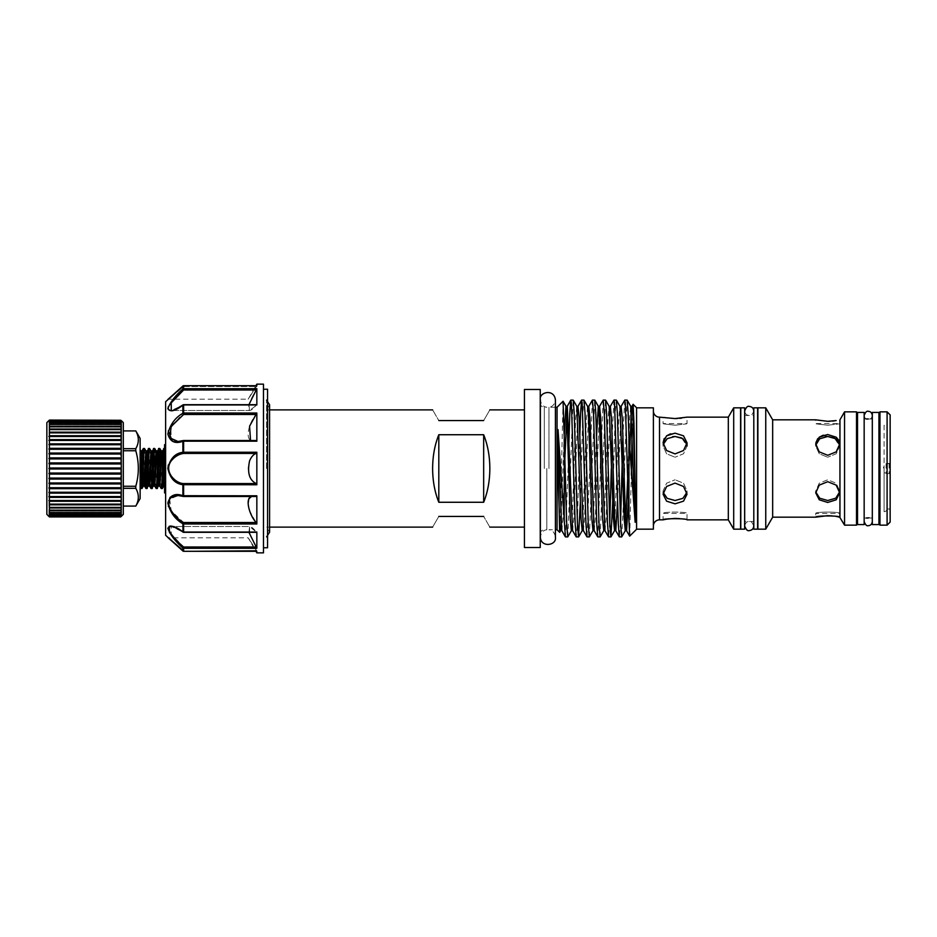 <?xml version="1.0" encoding="UTF-8"?>
<svg xmlns="http://www.w3.org/2000/svg" width="937" height="937" viewBox="0 0 937 937"><rect width="100%" height="100%" fill="white"/><g stroke="black" fill="none" stroke-linecap="round" stroke-linejoin="round"><path stroke-width="0.7" stroke-dasharray="4.68 3.51" d="M878.941 412.432L878.941 524.568M872.312 412.432L872.312 524.568M857.531 524.568L857.531 412.432M864.16 524.568L864.16 412.432M753.805 415.489L753.805 521.511L753.805 415.489M744.681 415.489L753.758 415.489L753.758 521.511L744.681 521.511M744.634 415.489L744.634 521.511L744.634 415.489M753.805 407.841L753.805 529.159M757.623 407.841L757.623 529.159M757.881 415.489L757.881 521.511L757.881 415.489M757.623 521.511L757.623 415.489L757.623 521.511M765.752 407.841L765.752 529.159M757.881 407.841L757.881 529.159M772.662 419.823L772.662 517.177M827.711 481.712L836.191 485.132L839.693 492.839L836.179 499.808L827.711 502.466L819.243 499.808L815.729 492.839L819.243 485.132L827.711 481.712M823.225 435.19L827.711 434.534L836.202 437.216M838.767 440.273L839.693 444.161L836.179 451.868L827.711 455.288L819.243 451.868L815.822 442.908M817.767 438.621L819.254 437.192M839.95 419.823L839.95 517.177M832.243 515.9L836.214 516.439M827.711 421.322L815.729 419.823L815.729 423.571L839.693 423.571L839.693 419.823M836.167 420.572L834.375 420.854M832.302 421.1L830.053 421.263M815.729 490.965L815.729 492.839L815.729 490.965L819.243 483.223L827.711 479.779L836.179 483.223L839.693 490.965L836.179 483.223L827.711 479.779L819.243 483.223L815.729 490.965L819.243 497.898L827.711 500.522L836.179 497.898L839.693 490.965L839.693 492.839L839.693 490.965M839.693 444.161L839.693 446.035L836.179 453.777L827.711 457.221L836.179 453.777L839.693 446.035L834.352 437.966M827.711 425.199C843.159 423.43 843.159 423.43 827.711 425.199C843.159 423.43 843.159 423.43 827.711 425.199C812.262 423.43 812.262 423.43 827.711 425.199C812.262 423.43 812.262 423.43 827.711 425.199M839.693 517.177L839.693 513.429C840.43 511.661 814.991 511.661 815.729 513.429C814.991 511.661 840.43 511.661 839.693 513.429L815.729 513.429L815.729 517.177M844.553 411.847L844.553 525.153M856.512 411.847L856.512 525.153M879.96 418.98L879.96 518.02L879.96 418.98M872.312 518.02L868.236 518.02M866.256 518.02L864.16 518.02M856.512 418.98L856.512 518.02L856.512 418.98M872.312 418.98L868.236 418.98M866.256 418.98L864.16 418.98M887.093 411.847L887.093 525.153M879.96 411.847L879.96 525.153M890.15 414.904L890.15 522.096M887.081 473.56L889.775 473.595L886.941 473.595L887.081 508.943L889.131 508.943L890.15 509.962L890.15 463.417L884.071 464.365L884.071 470.796L883.111 468.5L884.071 466.204M884.071 511.696L884.071 425.304A3.057 3.057 0 0 1 887.081 428.057L887.081 508.943A3.057 3.057 0 0 1 884.071 511.696L884.071 472.635L886.941 473.595M889.775 463.405L887.081 463.44L887.081 428.057L889.131 428.057L890.15 427.038L890.15 509.962M889.131 463.44L889.131 473.56M884.071 472.635L884.071 470.796M740.804 407.841L740.804 529.159M744.634 407.841L744.634 529.159M653.394 407.841L653.394 529.159M636.574 529.159L636.574 407.841L636.574 529.159M653.394 525.973L653.394 411.027L653.394 525.973M675.062 483.094L683.53 486.49L687.032 494.174L683.518 501.166L675.062 503.837L666.594 501.166L663.08 494.174L666.582 486.49L675.062 483.094M670.541 433.819L675.062 433.163L683.53 435.846L687.032 442.826L683.518 450.51L675.062 453.906L666.57 450.498L663.08 442.768M664.157 438.633L666.582 435.846M728.318 417.152L728.318 519.848M679.583 518.641L687.032 519.848L687.032 513.429C687.781 511.661 662.33 511.661 663.08 513.429C662.33 511.661 687.77 511.661 687.032 513.429L663.08 513.429L663.08 519.848M675.062 418.57L663.08 417.152L663.08 423.571L687.032 423.571L687.032 417.152L681.656 418.125M679.712 418.347L677.404 418.511M733.694 407.841L733.694 529.159M740.558 407.841L740.558 529.159M740.804 415.489L740.804 521.511L740.804 415.489M740.558 415.489L740.558 521.511L740.558 415.489M663.22 492.546L663.08 490.965L666.594 483.223L675.062 479.779L666.582 483.223L663.08 490.965L666.594 497.898L675.062 500.522L683.518 497.898L687.032 490.965L683.53 483.223L675.062 479.779L683.518 483.223L687.032 490.965L686.891 492.557M686.891 444.454L687.032 446.035L683.53 453.777L675.062 457.221L683.518 453.777L687.032 446.035L681.691 437.966M675.062 425.199C690.51 423.43 690.51 423.43 675.062 425.199C690.51 423.43 690.51 423.43 675.062 425.199C659.601 423.43 659.601 423.43 675.062 425.199C659.601 423.43 659.601 423.43 675.062 425.199M438.809 516.416C430.68 530.483 430.68 530.483 438.809 516.416L483.668 516.416C491.784 530.483 491.784 530.483 483.668 516.416M266.787 468.5L266.787 400.005L266.787 468.5M438.809 502.267C434.745 492.112 432.683 480.857 432.625 468.5C432.683 456.143 434.745 444.888 438.809 434.733L438.809 502.267L483.668 502.267C487.732 492.112 489.782 480.857 489.84 468.5C489.782 456.143 487.732 444.888 483.668 434.733L483.668 502.267M524.439 389.499L524.439 547.501M540.239 547.501L540.239 389.499M546.821 468.5L546.821 529.745L546.821 468.5M548.953 468.5L548.953 407.255L548.953 468.5M557.058 529.745L557.058 407.255M563.055 401.27L560.057 528.023M568.396 459.575L565.468 536.924M567.822 536.866L573.139 400.076M579.804 435.764L577.333 523.853L576.255 536.924M580.378 501.236L582.849 413.147L583.927 400.076M592.36 400.134L587.042 536.924M589.396 536.866L594.714 400.076M600.523 468.5L597.829 536.924M600.184 536.866L605.501 400.076M609.753 522.331L608.617 536.924M612.739 501.236L615.211 413.147L616.288 400.076M620.54 522.331L619.404 536.924M621.746 536.866L623.527 501.236M603.147 400.134L600.758 459.575M613.934 400.134L612.166 435.764M611.533 459.575L611.311 468.5M624.721 400.134L622.953 435.764M624.37 468.5L627.076 400.076M636.574 529.276L636.574 407.724M629.723 536.128L631.327 475.036M632.159 428.42L632.639 410.652M266.576 468.5L266.576 400.134L266.576 468.5M123.309 514.378L123.309 422.622M120.756 467.996L120.756 516.919L49.403 516.919L48.888 516.146L49.403 420.081L120.756 420.081L120.756 467.996L49.403 467.996M46.85 422.622L46.85 514.378M135.783 448.682C139.168 442.744 139.168 436.829 135.783 430.926L123.309 430.926L123.309 450.744L123.309 448.682L135.783 448.682L135.783 450.744C139.168 462.55 139.168 474.391 135.783 486.256L135.783 488.318C139.168 494.209 139.168 500.124 135.783 506.074L123.309 506.085L123.309 486.256L123.309 506.074M140.128 498.578L140.128 438.422M145.235 481.103L143.396 448.495M144.556 448.554L145.821 469.929M146.5 484.007L147.039 488.505M151.044 488.505C150.189 489.758 149.346 447.242 148.503 448.495M149.651 448.554L150.916 469.929M151.595 484.007L152.145 488.505M156.081 488.446L154.816 467.071M154.136 452.993L153.598 448.495M154.687 448.495C155.542 447.242 156.385 489.758 157.24 488.505M161.176 488.446L159.911 467.071M159.243 452.993L158.693 448.495M160.508 455.897L162.335 488.505M165.603 455.897L165.615 480.904C164.982 468.652 164.408 447.734 163.788 448.495M165.615 535.273L165.615 401.727M173.345 394.887L178.053 390.647M178.908 389.862L182.902 385.997L183.617 386.548L168.578 399.185L248.164 399.185L255.942 385.704M248.926 404.69L249.582 410.511L256.843 404.948L256.843 388.691L183.617 388.691L183.617 385.728A1.019 0.996 180 0 0 182.891 386.021L182.891 388.972L168.332 406.611M167.864 408.731L171.776 410.851M173.228 410.511L183.617 405.053C178.979 408.415 174.856 410.23 171.237 410.511C163.225 410.406 175.851 396.374 183.617 390.003L256.246 390.003C249.347 401.118 247.122 407.958 249.582 410.511L171.284 410.511L249.582 410.511C251.397 410.336 253.611 408.509 256.246 405.053L183.617 405.053L256.246 405.053M249.582 439.441C245.494 434.288 250.964 419.635 256.246 414.482L183.617 414.482L182.891 413.229L168.309 430.833M172.291 441.186L173.345 441.62M182.293 441.491L182.891 441.292L182.891 452.302L174.516 456.05L168.344 464.893M263.473 552.853L263.473 384.147M256.843 452.243L256.843 484.757L256.246 483.562C253.611 482.778 251.397 480.306 249.582 476.148L248.164 468.5C248.996 459.962 251.69 454.949 256.246 453.438L256.843 452.243L183.617 452.243L183.617 441.198L256.843 441.198L256.843 413.03L256.246 414.482M256.843 384.147L256.843 385.728L248.164 399.185M267.549 547.758L267.549 389.242M250.542 440.507L253.236 441.491L256.246 440.566L183.617 440.566A1.019 0.679 -108.9 0 0 182.891 441.292L183.617 440.507L178.03 441.491L171.237 439.441L170.85 426.815M256.843 552.853L256.843 551.272L249.582 539.864L256.246 550.452L182.902 551.003A1.019 1.019 0 0 0 183.617 551.296L183.617 550.452L171.237 539.864L183.617 550.452L183.617 551.296L183.617 546.997L171.237 534.125L171.237 526.489L183.617 532.31L183.617 522.518L171.237 510.806L169.691 499.234L178.03 495.509L183.617 496.493L183.617 483.562C178.979 482.93 174.856 480.458 171.237 476.148C163.225 465.302 175.851 453.403 183.617 453.438A1.019 0.714 80.1 0 1 182.891 452.302L183.617 452.243L183.617 453.438L256.246 453.438M248.715 499.386L253.236 495.509L256.246 496.434L256.843 495.802L256.843 523.97L249.582 510.806L248.164 503.157M256.843 532.052L183.617 532.052L256.843 532.052L256.843 548.309L249.582 534.125L249.582 526.489L256.246 531.947C253.611 528.491 251.397 526.664 249.582 526.489L171.295 526.489L249.582 526.489L248.926 532.31M171.237 539.864L168.578 537.815L248.164 537.815L255.942 551.296L256.832 551.296M249.582 539.864L248.164 537.815M256.843 413.03L183.617 413.03L183.617 404.69A1.019 1.019 0 0 0 182.996 404.901C177.339 408.86 173.415 410.734 171.237 410.511L183.617 404.948L256.843 404.948M171.237 397.136L183.617 386.548L256.246 386.548L183.617 386.548L183.617 385.728L256.843 385.728M249.582 397.136L256.246 386.548M256.843 388.691L256.246 390.003M256.246 440.566L256.843 441.198L256.246 440.566L253.236 441.491L249.933 439.898M256.246 496.434L183.617 496.434A1.019 0.679 108.9 0 1 182.891 495.708L256.843 495.802L256.246 496.434L253.236 495.509L250.542 496.493M165.615 447.125L165.615 449.561L165.615 445.555L164.596 445.555L165.615 445.649L164.596 448.542L165.615 448.542M182.926 385.997L183.617 386.548L183.617 385.704A1.019 1.019 0 0 0 182.902 385.997M183.465 404.96L256.703 404.69M256.246 531.947L183.617 531.947C178.979 528.585 174.856 526.77 171.237 526.489C171.213 525.399 175.137 527.262 182.996 532.099L171.776 526.149M256.703 532.31L183.617 532.31A1.019 1.019 0 0 1 182.996 532.099L183.465 532.04M256.246 550.452L182.926 551.003M182.902 551.003L181.731 549.843M256.246 546.997L183.617 546.997L182.891 550.979A1.019 0.996 0 0 0 183.617 551.272L256.843 551.272M256.246 522.518L183.617 522.518L182.891 523.771L182.891 531.829A1.019 0.773 -0 0 0 183.617 532.052M256.246 483.562L183.617 483.562A1.019 0.714 -80.1 0 0 182.891 484.698L182.891 495.708M178.03 441.491L253.236 441.491L178.03 441.491L183.289 440.554A1.019 1.019 0 0 1 183.617 440.507L256.445 440.507M267.549 468.5L267.549 538.318L267.549 468.5M182.891 388.972L183.617 390.003L183.617 388.691A1.019 0.96 180 0 0 182.891 388.972M164.596 448.542L164.596 449.561L165.615 449.561M164.596 449.561L164.596 448.179L165.615 448.179M164.596 448.179L164.596 447.125M178.171 546.458L168.028 537.662M170.347 526.044L169.21 526.254M169.55 532.778L182.891 548.028A1.019 0.96 -0 0 0 183.617 548.309L256.843 548.309M173.322 495.38L172.291 495.814M168.379 506.437L174.036 516.064M177.913 519.976L182.891 523.771A1.019 0.668 0 0 0 183.617 523.97L256.843 523.97M167.864 468.5C170.065 478.362 175.078 483.761 182.891 484.698L256.843 484.757M164.596 466.275L164.596 459.645L164.596 466.275L165.615 466.275L165.615 467.165L165.615 459.645L165.615 466.275M164.596 458.334L164.596 451.564L164.596 458.334L165.615 458.334L165.615 451.564L165.615 458.334M164.596 448.495L164.596 444.806M164.596 448.401L164.596 446.914L164.596 448.401L165.615 448.401L165.615 446.914L165.615 452.067L165.615 448.401M164.596 492.921L164.596 485.846M164.596 478.819L164.596 480.4L164.596 477.975L164.596 478.819L165.615 478.819L165.615 480.4L165.615 478.819M165.615 476.511L165.615 469.273L165.615 476.699L164.596 476.511L164.596 470.28L165.615 470.28M164.596 480.4L165.615 480.4M164.596 479.557L165.615 479.557M165.615 483.925L165.615 492.921L165.615 483.668L164.596 483.925M164.596 483.105L165.615 483.105M164.596 483.668L165.615 483.668M164.596 487.931L165.615 487.931M164.596 488.095L165.615 488.095M164.596 488.47L165.615 488.47M164.596 492.077L165.615 492.077M164.596 445.661L165.615 445.661L165.615 444.806M164.596 449.046L165.615 449.046M164.596 456.366L165.615 456.366M164.596 451.564L165.615 451.564M164.596 460.5L165.615 460.5M164.596 459.645L165.615 459.645M164.596 461.074L165.615 461.074M164.596 466.228L165.615 466.228M164.596 466.415L165.615 466.415M164.596 470.28L165.615 470.784M164.596 470.784L164.596 469.929L165.615 469.929M165.615 476.031L164.596 476.031L165.615 476.699M164.596 469.929L164.596 475.645L165.615 475.141M164.596 475.645L165.615 475.645M164.596 469.46L165.615 469.46M164.596 469.273L165.615 469.273M164.596 467.165L165.615 467.165M164.596 465.712L165.615 465.712M164.596 460.594L165.615 460.594M164.596 460.407L165.615 460.407M164.596 453.567L165.615 453.567M164.596 453.367L165.615 453.367M164.596 457.303L165.615 457.303M164.596 456.53L165.615 456.53M164.596 452.606L165.615 452.606M164.596 452.407L165.615 452.407M164.596 456.342L165.615 456.342M164.596 455.722L165.615 455.722L165.615 481.267M164.596 451.763L165.615 451.763M164.596 452.067L165.615 452.067M164.596 451.259L165.615 451.259M164.596 449.854L165.615 449.854M164.596 449.397L165.439 449.397M164.596 482.883L165.615 482.883M164.596 482.731L165.615 482.731M164.596 477.975L165.615 477.975M140.128 481.267L140.128 455.733L140.14 481.103M140.128 455.733L140.128 456.096C140.749 468.348 141.335 489.266 141.944 488.505M123.309 486.256L123.309 450.744L123.309 486.256L135.783 486.256M135.783 488.318L123.309 488.318M135.783 450.744L123.309 450.744M123.309 448.682L123.309 430.926M48.888 420.584L121.271 420.584M49.403 420.291L120.756 420.291M48.888 420.854L121.271 420.854L48.888 420.854M49.403 420.397L120.756 420.397M49.403 421.029L120.756 421.029M48.888 421.638L121.271 421.638L48.888 421.638M49.403 421.24L120.756 421.24M49.403 422.294L120.756 422.294M48.888 422.938L121.271 422.938L48.888 422.938M49.403 422.61L120.756 422.61M49.403 424.063L120.756 424.063M48.888 424.73L121.271 424.73L48.888 424.73M49.403 424.473L120.756 424.473M49.403 426.312L120.756 426.312M48.888 427.003L121.271 427.003L48.888 427.003M49.403 426.827L120.756 426.827M49.403 429.029L120.756 429.029M48.888 429.743L121.271 429.743L48.888 429.743M49.403 429.626L120.756 429.626M49.403 432.18L120.756 432.18M48.888 432.894L121.271 432.894L48.888 432.894M49.403 432.859L120.756 432.859M49.403 435.728L120.756 435.728M48.888 436.443L121.271 436.443M49.403 436.478L120.756 436.478M49.403 439.629L120.756 439.629M48.888 440.343L121.271 440.343M49.403 440.449L120.756 440.449M49.403 443.857L120.756 443.857M48.888 444.548L121.271 444.548M49.403 444.735L120.756 444.735M49.403 448.343L120.756 448.343M48.888 449.01L121.271 449.01M49.403 449.268L120.756 449.268M49.403 453.051L120.756 453.051M48.888 453.695L121.271 453.695M49.403 454.023L120.756 454.023M49.403 457.935L120.756 457.935M48.888 458.544L121.271 458.544M49.403 458.931L120.756 458.931M49.403 462.937L120.756 462.937M48.888 463.487L121.271 463.487M49.403 463.944L120.756 463.944M48.888 468.5L121.271 468.5M49.403 469.004L120.756 469.004M49.403 473.056L120.756 473.056M48.888 473.513L121.271 473.513M49.403 474.063L120.756 474.063M49.403 478.069L120.756 478.069M48.888 478.456L121.271 478.456M49.403 479.065L120.756 479.065M49.403 482.977L120.756 482.977M48.888 483.305L121.271 483.305M49.403 483.949L120.756 483.949M49.403 487.732L120.756 487.732M48.888 487.99L121.271 487.99M49.403 488.657L120.756 488.657M49.403 492.265L120.756 492.265M48.888 492.452L121.271 492.452M49.403 493.143L120.756 493.143M49.403 496.551L120.756 496.551M48.888 496.657L121.271 496.657M49.403 497.371L120.756 497.371M49.403 500.522L120.756 500.522M48.888 500.557L121.271 500.557M49.403 501.272L120.756 501.272M49.403 504.141L120.756 504.141M48.888 504.106L121.271 504.106L48.888 504.106M49.403 504.82L120.756 504.82M49.403 507.374L120.756 507.374M48.888 507.257L121.271 507.257L48.888 507.257M49.403 507.971L120.756 507.971M49.403 510.173L120.756 510.173M48.888 509.997L121.271 509.997L48.888 509.997M49.403 510.688L120.756 510.688M49.403 512.527L120.756 512.527M48.888 512.27L121.271 512.27L48.888 512.27M49.403 512.937L120.756 512.937M49.403 514.39L120.756 514.39M48.888 514.062L121.271 514.062L48.888 514.062M49.403 514.706L120.756 514.706M49.403 515.76L120.756 515.76M48.888 515.362L121.271 515.362L48.888 515.362M49.403 515.971L120.756 515.971M49.403 516.603L120.756 516.603M48.888 516.146L121.271 516.146L48.888 516.146M49.403 516.709L120.756 516.709M48.888 516.416L121.271 516.416M438.809 434.733L483.668 434.733M483.668 420.584C491.784 406.517 491.784 406.517 483.668 420.584L438.809 420.584C430.68 406.517 430.68 406.517 438.809 420.584M524.439 468.5L524.439 409.879L524.439 468.5M672.707 436.642L665.797 439.781L663.08 446.035L666.594 453.777L675.062 457.221L666.582 453.777L663.08 446.035L663.22 444.454M884.071 425.304L884.071 464.365M890.15 463.417L890.15 427.038M825.368 436.642L818.458 439.781L815.729 446.035L819.243 453.777L827.711 457.221L819.243 453.777L815.729 446.035L815.729 444.161L815.729 446.035M886.074 463.592L886.074 473.408M659.507 417.152L659.507 519.848M544.315 468.5L544.315 407.255L544.315 468.5M183.617 404.948A1.019 0.773 0 0 0 182.891 405.171L182.891 413.229A1.019 0.668 0 0 1 183.617 413.03L183.617 414.482M183.617 385.728L256.832 385.704M164.596 447.441L165.615 447.441M164.924 486.127L163.073 455.897M159.829 486.127L157.978 455.897M154.734 486.127L152.883 455.897M149.639 486.127L147.777 455.897M144.544 486.127L142.682 455.897M163.05 481.103L161.199 450.873M157.955 481.103L156.104 450.873M152.86 481.103L150.998 450.873M147.765 481.103L147.168 469.929M146.5 456.495L145.903 450.873M142.658 481.103L140.808 450.873M561.802 530.647L562.961 518.829L564.824 459.575M572.589 530.647L573.749 518.829L577.977 406.353M583.376 530.647L584.536 518.829L588.764 406.353M594.163 530.647L595.311 518.829L599.551 406.353M604.939 530.647L606.098 518.829L610.338 406.353M617.553 501.236L621.126 406.353M628.34 501.236L629.805 450.275M631.327 410.839L631.913 406.353M560.631 530.647L564.215 435.459M572.003 526.161L575.658 418.171L576.817 406.353M582.791 526.161L586.445 418.171L587.604 406.353M592.992 530.647L596.564 435.764M603.779 530.647L608.008 418.171L609.167 406.353M614.567 530.647L618.795 418.171L619.954 406.353M627.72 477.425L629.582 418.171L630.742 406.353M864.16 468.5L864.16 521.581L864.16 468.5M864.16 415.419C864.582 418.066 865.94 419.425 868.236 419.495C870.52 419.425 871.878 418.066 872.312 415.419L872.312 521.581C871.878 518.934 870.52 517.575 868.236 517.505C865.94 517.575 864.582 518.934 864.16 521.581M872.312 521.581L872.312 415.419M753.758 526.044C752.083 522.061 750.572 520.55 749.213 521.511C746.941 521.347 745.43 522.858 744.681 526.044L744.681 410.956C744.95 413.709 746.461 415.22 749.213 415.489C750.97 416.11 752.481 414.599 753.758 410.956M687.032 494.174L687.032 490.965L687.032 494.174M687.032 442.826L687.032 446.035M266.787 527.121L269.587 527.121M540.239 533.821C540.485 531.338 541.844 529.979 544.315 529.745L546.821 529.745C543.261 530.155 541.106 532.638 540.368 537.182L540.368 399.818C541.106 404.362 543.261 406.845 546.821 407.255L544.315 407.255C541.844 407.021 540.485 405.662 540.239 403.179M555.407 407.255L548.953 407.255C552.514 406.845 554.657 404.362 555.407 399.818L555.407 537.182C554.657 532.638 552.514 530.155 548.953 529.745L555.407 529.745M266.787 409.34L269.587 404.784L269.587 532.216L266.787 527.66M267.549 398.682L266.576 400.134L267.549 400.708M253.236 495.509L178.03 495.509L253.236 495.509M267.549 536.292L266.576 536.866L267.549 538.318M178.03 495.509L183.289 496.446A1.019 1.019 0 0 0 183.617 496.493L256.457 496.493M167.946 399.408L168.578 399.185L167.946 399.408M178.604 390.12L177.96 390.717M177.55 391.092L173.275 394.934M167.946 537.592L168.578 537.815M266.787 409.879L269.587 409.879M663.08 494.174L663.08 490.965L663.08 494.174M663.08 442.826L663.08 446.035L663.08 442.826"/><path stroke-width="1.41" d="M878.941 468.5L878.941 412.432L872.312 412.432L872.312 524.568L878.941 524.568L878.941 468.5M857.531 412.432L857.531 524.568L864.16 524.568L864.16 412.432L857.531 412.432M753.805 521.511L753.805 415.489M753.805 468.5L753.805 407.841L757.623 407.841L757.623 529.159L753.805 529.159L753.805 468.5M839.95 517.177L839.95 419.823L844.553 411.847L856.512 411.847L856.512 525.153L844.553 525.153L839.693 517.177C840.43 515.561 814.991 515.561 815.729 517.177L772.662 517.177L765.752 529.159L757.881 529.159L757.881 407.841L765.752 407.841L772.662 419.823L815.729 419.823L827.711 421.322L836.167 420.572M836.202 437.216L838.767 440.273M815.822 442.908L817.767 438.621M819.254 437.192L823.225 435.19M815.729 517.177L827.488 515.678M827.711 515.678L832.243 515.9M836.214 516.439L839.693 517.177M834.375 420.854L832.302 421.1M830.053 421.263L827.711 421.322M839.646 491.902L835.792 498.179L827.711 500.522L819.688 498.226L815.799 492.042M827.711 502.466L836.191 499.796L839.693 492.839L836.179 485.132L827.711 481.712L819.243 485.132L815.729 492.839L819.243 499.796L827.711 502.466M834.352 437.966L827.711 436.478L835.722 438.774L839.622 444.958M827.711 455.288L836.191 451.868L839.693 444.161L836.179 437.192L827.711 434.534L819.243 437.192L815.729 444.161L819.243 451.868L827.711 455.288M879.96 518.02L878.941 518.02M868.236 518.02L866.256 518.02M857.531 518.02L856.512 518.02M879.96 418.98L878.941 418.98M868.236 418.98L866.256 418.98M857.531 418.98L856.512 418.98M887.093 525.153L879.96 525.153L879.96 411.847L887.093 411.847L890.15 414.904L890.15 522.096L887.093 525.153L887.093 411.847M740.804 407.841L744.634 407.841L744.634 529.159L740.804 529.159L740.804 407.841M636.574 407.841L653.394 407.841L653.394 529.159L636.574 529.159M653.394 411.027A6.114 6.114 0 0 0 659.507 417.152L675.062 418.57L687.032 417.152L728.318 417.152L733.694 407.841L740.558 407.841L740.558 529.159L733.694 529.159L733.694 407.841M653.394 525.973A6.114 6.114 0 0 1 659.507 519.848L659.507 417.152M664.157 438.633L663.08 442.826L666.582 450.51L675.062 453.906L683.53 450.51L687.032 442.826L683.518 435.834L675.062 433.163L666.594 435.834L663.08 442.768M666.582 435.846L670.541 433.819M733.694 529.159L728.318 519.848L687.032 519.848C687.781 518.313 662.342 518.313 663.08 519.848L666.453 519.168M666.652 519.133L674.781 518.442M675.062 518.43L679.583 518.641M663.08 519.848L659.507 519.848M681.656 418.125L679.712 418.347M677.404 418.511L675.062 418.57M686.891 492.557L682.85 498.379L675.062 500.522L667.261 498.379L663.22 492.546M675.062 503.837L683.53 501.154L687.032 494.174L683.518 486.49L675.062 483.094L666.594 486.49L663.08 494.174L666.582 501.154L675.062 503.837M681.691 437.966L675.062 436.478L682.85 438.621L686.891 444.454M438.809 516.416C430.68 530.483 430.68 530.483 438.809 516.416L483.668 516.416C491.784 530.483 491.784 530.483 483.668 516.416M483.668 502.267C487.732 492.112 489.782 480.857 489.84 468.5C489.782 456.143 487.732 444.888 483.668 434.733L438.809 434.733C434.745 444.888 432.683 456.143 432.625 468.5C432.683 480.857 434.745 492.112 438.809 502.267L483.668 502.267L483.668 434.733M524.439 547.501L524.439 389.499L540.239 389.499L540.239 547.501L524.439 547.501M555.407 407.255L557.058 407.255L557.058 529.745L559.635 532.31L557.644 436.865C557.714 434.768 557.515 428.361 558.03 429.72L565.398 536.866L561.802 530.647L560.631 530.647L559.635 532.31M560.057 528.023L559.682 532.298M557.058 407.255L563.055 401.27L564.25 437.31L564.25 520.152M564.25 437.31L566.674 523.853L567.752 536.924L565.398 536.866M567.752 536.924L571.418 530.647L572.003 526.161M570.867 400.076L573.221 400.134L574.229 413.147L577.461 523.853L578.539 536.924L576.185 536.866L575.177 523.853L571.406 403.425L570.797 400.134L569.79 413.147L568.396 459.575M578.539 536.924L580.378 501.236M581.654 400.076L583.997 400.134L585.004 413.147L588.249 523.853L589.326 536.924L586.972 536.866L585.965 523.853L582.193 403.425L581.584 400.134L580.577 413.147L579.804 435.764M589.326 536.924L592.992 530.647L591.833 518.829L588.6 418.171L587.604 406.353L583.997 400.134M592.43 400.076L594.784 400.134L595.791 413.147L599.024 523.853L600.113 536.924L597.759 536.866L596.752 523.853L593.519 413.147L592.43 400.076L588.764 406.353L589.923 418.171L594.163 530.647L592.992 530.647M600.113 536.924L603.779 530.647L602.62 518.829L599.387 418.171L598.38 406.353L594.784 400.134M611.311 468.5L609.753 522.331M603.217 400.076L605.571 400.134L606.579 413.147L609.811 523.853L610.889 536.924L608.546 536.866L607.539 523.853L604.295 413.147L603.217 400.076L599.551 406.353L600.711 418.171L604.939 530.647L603.779 530.647M610.889 536.924L612.739 501.236M622.953 435.764L620.54 522.331M614.004 400.076L616.359 400.134L617.366 413.147L620.599 523.853L621.676 536.924L619.322 536.866L618.315 523.853L614.543 403.425L614.004 400.076L610.338 406.353L611.498 418.171L614.731 518.829L615.808 530.705L617.553 501.236M621.676 536.924L625.342 530.647L627.72 477.425M623.527 501.236L624.37 468.5M600.758 459.575L600.523 468.5M612.166 435.764L611.533 459.575M624.792 400.076L627.146 400.134L628.153 413.147L628.926 436.232L628.926 519.344L625.33 403.425L624.792 400.076L621.126 406.353L622.285 418.171L625.518 518.829L626.595 530.705L628.34 501.236M632.639 410.652L633.096 404.304L636.574 407.724L636.574 529.276L629.676 536.116L628.926 519.344M635.145 485.05L633.061 418.171L631.913 406.353L633.143 404.292L633.986 423.501L635.473 507.327C635.391 513.148 635.883 520.761 635.145 522.272L628.926 436.232M631.327 475.036L632.159 428.42M121.271 420.584L123.309 422.622L123.309 514.378L121.271 516.416M120.756 420.291L49.403 420.081L49.403 516.919L120.756 516.919L121.271 516.146L121.271 420.854L49.403 420.291M48.888 516.416L46.85 514.378L46.85 422.622L48.888 420.584M135.783 430.915L123.309 430.915L135.783 430.926L140.128 438.422L140.128 498.578L135.783 506.085C139.168 500.171 139.168 494.256 135.783 488.318L135.783 486.256C139.168 474.391 139.168 462.55 135.783 450.744L135.783 448.682C139.168 442.791 139.168 436.876 135.783 430.926M145.949 488.505L147.039 488.505C147.894 489.758 148.737 447.242 149.592 448.495L148.503 448.495C147.648 447.242 146.804 489.758 145.949 488.505L145.235 481.103M142.682 455.897L141.991 450.873L143.338 448.554L144.497 448.495L145.903 450.873L143.712 483.82L143.361 486.127L142.658 481.103M145.821 469.929L146.5 484.007M151.044 488.505L152.145 488.505C152.989 489.758 153.844 447.242 154.687 448.495L153.598 448.495C152.743 447.242 151.899 489.758 151.044 488.505L149.639 486.127L148.456 486.127L147.765 481.103M149.592 448.495L150.998 450.873L148.807 483.82L147.039 488.505M150.916 469.929L151.595 484.007M156.139 488.505L157.24 488.505C158.084 489.758 158.939 447.242 159.782 448.495L158.693 448.495C157.838 447.242 156.994 489.758 156.139 488.505L154.734 486.127L153.551 486.127L152.86 481.103M154.816 467.071L154.136 452.993M154.687 448.495L156.104 450.873L153.902 483.82L152.145 488.505M161.234 488.505L162.335 488.505C163.19 489.758 164.034 447.242 164.889 448.495L163.788 448.495C162.933 447.242 162.089 489.758 161.234 488.505L159.829 486.127L158.646 486.127L157.955 481.103M159.911 467.071L159.243 452.993M159.782 448.495L160.508 455.897M165.615 456.096L164.889 448.495L165.615 449.701M143.396 448.495C142.553 447.242 141.698 489.758 140.855 488.505L142.014 488.446L143.361 486.127L144.544 486.127L145.891 488.446M141.944 488.505C142.799 489.758 143.642 447.242 144.497 448.495M148.503 448.495L146.734 453.18L144.544 486.127M153.598 448.495L151.829 453.18L149.639 486.127M158.693 448.495L156.924 453.18L154.734 486.127M157.24 488.505L158.997 483.82L161.199 450.873L159.852 448.554M163.788 448.495L162.031 453.18L159.829 486.127M162.335 488.505L163.741 486.127L163.05 481.103M173.345 394.887L165.615 401.727L165.615 535.273L182.902 551.003L167.864 537.522L182.891 550.979L182.891 548.028C175.09 541.164 170.077 534.582 167.864 528.281C170.065 524.708 175.078 525.891 182.891 531.829A1.019 0.773 0 0 0 183.617 532.052L256.843 532.052L256.843 548.309L248.926 532.31M168.344 464.893L167.864 468.5C170.065 458.638 175.078 453.239 182.891 452.302A1.019 0.714 80.1 0 0 183.617 453.438C178.979 454.07 174.856 456.542 171.237 460.852C163.225 471.698 175.851 483.597 183.617 483.562L256.246 483.562C249.347 480.271 247.122 472.705 249.582 460.852C251.397 456.694 253.611 454.222 256.246 453.438L256.843 452.243L256.843 484.757L256.246 483.562M250.542 440.507L249.582 426.194L256.843 413.03L256.843 441.198L183.617 441.198L183.617 452.243L182.891 452.302L182.891 441.292C175.09 444.173 170.077 441.749 167.864 433.995C170.065 424.66 175.078 417.75 182.891 413.229L183.617 414.482L171.237 426.194L169.691 437.766L178.03 441.491L182.106 440.987M248.926 404.69L256.843 388.691L256.843 404.948L183.617 404.948L183.617 413.03A1.019 0.668 0 0 0 182.891 413.229L182.891 405.171C175.09 411.097 170.077 412.292 167.864 408.731C170.065 402.43 175.078 395.847 182.891 388.972L183.617 390.003L171.237 402.875L171.284 410.511M255.942 385.704L256.843 384.147L256.843 385.728L183.617 385.728L183.617 388.691A1.019 0.96 0 0 0 182.891 388.972L182.891 386.021L167.864 399.478L182.926 385.997M178.053 390.647L178.908 389.862M168.332 406.611L167.864 408.731M171.776 410.851L173.228 410.511M168.309 430.833L172.291 441.186M173.345 441.62L182.293 441.491M256.843 384.147L263.473 384.147L263.473 552.853L256.843 552.853L256.246 550.452M263.473 389.242L267.549 389.242L267.549 547.758L263.473 547.758M170.85 426.815L183.617 414.482L183.617 413.03L256.843 413.03M248.164 503.157L248.715 499.386M183.465 532.04L182.996 532.099C177.304 528.105 173.38 526.231 171.237 526.489L171.237 526.489C163.225 526.594 175.851 540.626 183.617 546.997L182.891 548.028A1.019 0.96 180 0 0 183.617 548.309L183.617 551.272L256.843 551.272M183.055 496.259L178.03 495.509L171.237 497.559C163.225 503.883 175.851 518.852 183.617 522.518L256.246 522.518C250.964 517.365 245.494 502.712 249.582 497.559L250.542 496.493M256.246 531.947L256.843 532.052M256.703 532.31L183.617 532.31A1.019 1.019 0 0 1 182.996 532.099L182.891 523.771C175.09 519.262 170.077 512.352 167.864 503.017C170.065 495.263 175.078 492.827 182.891 495.708L256.843 495.802L256.246 496.434L256.843 495.802L256.843 523.97L256.246 522.518M256.843 441.198L256.246 440.566L256.843 441.198M256.843 404.948L256.246 405.053M256.843 385.728L256.246 386.548M183.617 404.948L183.617 404.948A1.019 0.773 -0 0 0 182.891 405.171L183.465 404.96M183.617 440.566L182.891 441.292A1.019 0.679 -108.9 0 1 183.289 440.554L183.289 440.554A1.019 0.679 -108.9 0 1 183.617 440.566L256.246 440.566M178.03 495.509L183.289 496.446A1.019 0.679 108.9 0 1 182.891 495.708L182.891 484.698A1.019 0.714 -80.1 0 1 183.617 483.562L183.617 496.434A1.019 0.679 108.9 0 1 183.289 496.446L183.289 496.446A1.019 1.019 0 0 0 183.617 496.493L256.457 496.493M256.843 523.97L183.617 523.97A1.019 0.668 -0 0 1 182.891 523.771L183.617 522.518L183.617 532.052M182.926 551.003L182.902 551.003A1.019 1.019 0 0 0 183.617 551.296L255.942 551.296L256.843 552.853M256.843 484.757L182.891 484.698C175.078 483.761 170.065 478.362 167.864 468.5M181.731 549.843L178.171 546.458M171.776 526.149L170.347 526.044M169.21 526.254L169.55 532.778M182.879 495.708L177.761 494.736L173.322 495.38M172.291 495.814L169.913 497.535L168.379 506.437M174.036 516.064L177.913 519.976M165.615 444.806L164.596 444.806L164.596 448.495M164.596 485.846L164.596 492.921L165.615 492.921M164.596 475.141L164.596 476.031M164.596 447.909L165.615 447.909M164.596 446.914L165.615 446.914M164.596 487.908L165.615 487.908M164.596 487.755L165.615 487.755M164.596 487.345L165.615 487.345M140.128 480.904L140.855 488.505L140.128 487.299M135.783 506.074L123.309 506.074L135.783 506.085M135.783 448.682L123.309 448.682M123.309 450.744L135.783 450.744M135.783 486.256L123.309 486.256M123.309 488.318L135.783 488.318M49.403 516.709L120.756 516.709M49.403 516.603L120.756 516.603M49.403 515.971L120.756 515.971M49.403 515.76L120.756 515.76M49.403 514.706L120.756 514.706M49.403 514.39L120.756 514.39M49.403 512.937L120.756 512.937M49.403 512.527L120.756 512.527M49.403 510.688L120.756 510.688M49.403 510.173L120.756 510.173M49.403 507.971L120.756 507.971M49.403 507.374L120.756 507.374M49.403 504.82L120.756 504.82M49.403 504.141L120.756 504.141M49.403 501.272L120.756 501.272M48.888 500.557L121.271 500.557M49.403 500.522L120.756 500.522M49.403 497.371L120.756 497.371M48.888 496.657L121.271 496.657M49.403 496.551L120.756 496.551M49.403 493.143L120.756 493.143M48.888 492.452L121.271 492.452M49.403 492.265L120.756 492.265M49.403 488.657L120.756 488.657M48.888 487.99L121.271 487.99M49.403 487.732L120.756 487.732M49.403 483.949L120.756 483.949M48.888 483.305L121.271 483.305M49.403 482.977L120.756 482.977M49.403 479.065L120.756 479.065M48.888 478.456L121.271 478.456M49.403 478.069L120.756 478.069M49.403 474.063L120.756 474.063M48.888 473.513L121.271 473.513M49.403 473.056L120.756 473.056M49.403 469.004L120.756 469.004M48.888 468.5L121.271 468.5M49.403 467.996L120.756 467.996M49.403 463.944L120.756 463.944M48.888 463.487L121.271 463.487M49.403 462.937L120.756 462.937M49.403 458.931L120.756 458.931M48.888 458.544L121.271 458.544M49.403 457.935L120.756 457.935M49.403 454.023L120.756 454.023M48.888 453.695L121.271 453.695M49.403 453.051L120.756 453.051M49.403 449.268L120.756 449.268M48.888 449.01L121.271 449.01M49.403 448.343L120.756 448.343M49.403 444.735L120.756 444.735M48.888 444.548L121.271 444.548M49.403 443.857L120.756 443.857M49.403 440.449L120.756 440.449M48.888 440.343L121.271 440.343M49.403 439.629L120.756 439.629M49.403 436.478L120.756 436.478M48.888 436.443L121.271 436.443M49.403 435.728L120.756 435.728M49.403 432.859L120.756 432.859M49.403 432.18L120.756 432.18M49.403 429.626L120.756 429.626M49.403 429.029L120.756 429.029M49.403 426.827L120.756 426.827M49.403 426.312L120.756 426.312M49.403 424.473L120.756 424.473M49.403 424.063L120.756 424.063M49.403 422.61L120.756 422.61M49.403 422.294L120.756 422.294M49.403 421.24L120.756 421.24M49.403 421.029L120.756 421.029M49.403 420.397L120.756 420.397M483.668 420.584C491.784 406.517 491.784 406.517 483.668 420.584L438.809 420.584C430.68 406.517 430.68 406.517 438.809 420.584M438.809 502.267L438.809 434.733M663.22 444.454L667.273 438.621L675.062 436.478L672.707 436.642M728.318 519.848L728.318 417.152M844.553 525.153L844.553 411.847M815.787 445.11L819.629 438.821L827.711 436.478L825.368 436.642M772.662 517.177L772.662 419.823M765.752 529.159L765.752 407.841M256.246 390.003L183.617 390.003L183.617 388.691L256.843 388.691M256.246 453.438L183.617 453.438L183.617 452.243L256.843 452.243M256.843 548.309L183.617 548.309L183.617 546.997L256.246 546.997M256.246 414.482L183.617 414.482M182.891 550.979A1.019 0.996 180 0 0 183.617 551.272L256.832 551.296M256.246 496.434L183.617 496.434M183.617 385.728L183.617 385.728A1.019 0.996 -0 0 0 182.891 386.021M165.615 481.267L164.924 486.127L163.741 486.127L165.615 455.733M163.073 455.897L162.382 450.873L161.199 450.873M157.978 455.897L157.287 450.873L156.104 450.873M152.883 455.897L152.181 450.873L150.998 450.873M147.777 455.897L147.086 450.873L145.903 450.873M140.128 455.733L140.808 450.873L141.991 450.873L140.128 481.267M147.168 469.929L146.5 456.495M558.03 429.72L561.802 530.647M564.824 459.575L567.272 406.295L572.589 530.647L571.347 530.705L570.27 518.829L567.026 418.171L566.03 406.353L563.102 401.282M581.584 400.134L577.977 406.353L579.136 418.171L583.376 530.647L582.205 530.647L582.791 526.161M629.805 450.275L631.327 410.839M558.03 474.473L559.483 518.829L560.631 530.647M564.215 435.459L565.948 406.295L567.201 406.353L570.797 400.134M577.977 406.353L576.817 406.353L581.045 518.829L582.205 530.647L578.609 536.866M596.564 435.764L598.31 406.295L599.551 406.353M610.338 406.353L609.167 406.353L613.407 518.829L614.567 530.647L610.959 536.866M621.126 406.353L619.954 406.353L624.194 518.829L625.272 530.705L626.513 530.647L629.676 536.116M631.913 406.353L630.742 406.353L635.145 522.272M872.312 521.581L872.312 521.581C871.878 524.24 870.52 525.598 868.236 525.669C866.819 526.254 865.46 524.896 864.16 521.581M872.312 415.419C871.878 412.76 870.52 411.402 868.236 411.331C866.819 410.746 865.46 412.104 864.16 415.419M753.758 526.044C753.489 528.796 751.978 530.319 749.213 530.576C747.644 531.232 746.121 529.721 744.681 526.044L744.681 410.956C746.121 407.279 747.644 405.768 749.213 406.424C751.978 406.681 753.489 408.204 753.758 410.956M839.693 444.161L839.693 446.035M687.032 442.826L687.032 446.035M269.587 527.121L432.625 527.121M489.84 527.121L524.439 527.121M540.368 404.198L540.239 403.179M555.407 468.5L555.407 399.818C554.013 388.105 538.517 392.38 540.368 399.818L540.368 537.182C540.848 548.063 556.953 545.51 555.407 537.182L555.407 468.5M555.407 529.745L557.058 529.745M266.576 400.134L269.587 404.784L269.587 532.216L266.576 536.866M256.457 440.507L183.617 440.507A1.019 1.019 0 0 0 183.289 440.554L178.03 441.491M171.237 410.511C171.213 411.601 175.137 409.738 182.996 404.901A1.019 1.019 0 0 1 183.617 404.69L256.703 404.69M167.864 399.478L182.902 385.997A1.019 1.019 0 0 1 183.617 385.704L256.832 385.704M178.604 390.12L168.648 398.834M173.275 394.934L169.609 398.038M182.692 550.792L168.578 537.815M165.615 444.653L164.596 444.653M165.615 487.299L164.924 486.127M140.808 450.873L140.128 449.701M619.322 536.866L615.726 530.647L614.567 530.647M608.546 536.866L604.939 530.647M597.759 536.866L594.163 530.647M586.972 536.866L583.376 530.647M576.185 536.866L572.589 530.647M588.764 406.353L587.604 406.353M576.817 406.353L573.221 400.134M609.167 406.353L605.571 400.134M619.954 406.353L616.359 400.134M630.742 406.353L627.146 400.134M540.368 532.802L540.239 533.821M269.587 409.879L432.625 409.879M489.84 409.879L524.439 409.879"/></g></svg>
